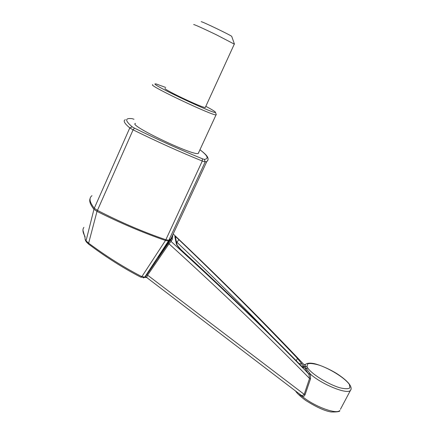 <?xml version="1.0" encoding="UTF-8"?>
<svg xmlns="http://www.w3.org/2000/svg" width="434" height="434" viewBox="0 0 434 434"><rect width="100%" height="100%" fill="white"/><g stroke="black" fill="none" stroke-linecap="round" stroke-linejoin="round"><path stroke-width="0.65" d="M165.712 87.473L156.023 83.892L154.895 83.946C154.265 86.122 218.014 115.867 215.427 112.222C215.134 111.533 211.933 109.569 205.819 106.33M165.24 88.525C163.238 88.346 174.267 94.287 186.691 100.026C197.052 104.784 203.237 107.312 205.239 107.599L205.342 107.372M193.748 24.635L193.716 24.505C195.935 25.177 203.448 28.579 216.246 34.725L234.3 44.116M201.197 21.7C201.935 21.315 232.087 35.848 231.745 36.418L231.756 36.445M85.021 237.989L85.167 239.34L86.04 240.843L88.634 243.192L88.406 243.968C106.037 257.194 123.533 268.277 140.887 277.212L141.853 276.653L165.463 240.485C142.965 232.7 120.147 223 97.01 211.38L88.634 243.192C106.433 256.396 124.173 267.545 141.853 276.653L145.151 277.158L170.833 239.601L172.298 235.874M172.461 235.526C172.586 237.675 171.533 239.356 169.303 240.572L168.446 240.978L144.614 277.337L143.35 277.917M165.484 240.479L165.853 239.747L168.853 240.257L168.452 240.968L165.463 240.485M165.853 239.747L202.287 161.025L205.195 161.909L206.768 161.611L208.054 159.978M133.981 119.269L132.088 118.645C124.824 117.858 124.873 120.592 132.234 126.847L134.442 128.128C157.813 139.645 180.463 149.866 202.385 158.779L204.322 159.376L205.195 161.909L168.864 240.241L171.837 238.174L172.623 236.628L172.786 234.821M199.96 149.725C205.363 153.972 210.609 158.122 206.768 161.611L170.746 239.215L169.303 240.572L158.302 257.704L170.833 239.601M97.406 210.365L96.999 211.358L93.956 209.286L94.292 208.233L97.433 210.36C120.489 222.241 143.291 232.027 165.848 239.731M93.956 209.286L93.945 209.297C90.239 204.56 88.975 200.942 90.147 198.441M94.292 208.233L129.782 127.922L133.097 129.847C156.902 141.587 179.964 151.976 202.287 161.025L202.385 158.779M91.959 195.685C88.775 198.078 89.556 202.249 94.297 208.212M85.514 239.948L86.16 241.733L86.04 240.843L93.945 209.297M83.86 227.378C82.433 229.391 82.682 232.168 84.619 235.711L85.026 237.756M86.16 241.733L88.438 243.989M135.511 123.478C127.2 124.591 194.085 156.495 198.262 153.408L198.582 152.714M145.553 277.201L146.86 276.941L146.741 277.543M300.908 395.081L146.703 277.51L140.768 277.147M300.925 395.092L302.259 395.743L304.207 394.354L309.545 378.47C267.387 335.466 220.548 290.585 169.027 243.837L147.603 275.161L304.207 394.354L305.091 394.669L304.055 396.188L302.482 396.627L300.61 395.417L298.928 393.567M146.583 274.717L147.603 275.161L146.86 276.941M304.994 368.412L307.88 368.216L306.941 366.377L305.281 366.518L306.268 368.466L310.473 374.2L310.532 378.849L309.545 378.47L308.992 374.575L304.994 368.412L303.979 366.394L303.838 364.479C263.476 321.74 219.924 278.237 173.188 233.964C219.94 278.216 263.509 321.73 303.892 364.506M172.461 237.089L172.255 239.449L171.023 241.402C221.438 287.156 267.257 331.261 308.493 373.712L309.881 373.332M171.967 238.044L170.681 239.915L171.023 241.402L169.027 243.837L168.012 243.371M305.162 364.652L303.838 364.479L304.332 364.793M297.48 358.413L301.977 364.05L303.578 367.262C303.946 368.227 303.111 367.69 301.066 365.661C264.642 328.44 224.666 289.847 181.135 249.892C178.396 247.255 176.79 245.21 176.329 243.751L174.837 236.503C174.924 236.134 176.269 237.186 178.879 239.666C220.977 279.832 260.508 319.419 297.48 358.413L296.221 360.752M302.259 395.743L302.482 396.627C314.677 406.625 336.621 414.703 339.795 410.499C340.375 411.557 337.538 412.061 331.283 412.002C324.985 411.052 316.44 407.19 305.661 400.419C300.176 396.307 296.818 393.171 295.581 391.001M300.713 394.929L300.61 395.417M310.532 378.849L305.091 394.669M305.368 364.451L305.281 366.518L303.979 366.394M308.992 374.575L310.473 374.2C321.925 384.459 347.211 394.701 350.374 390.464C350.938 390.025 354.979 385.517 336.892 373.652C327.079 367.587 316.25 363.714 312.605 363.339C309.279 362.873 306.887 363.231 305.444 364.424M152.703 84.657L152.432 84.869C151.385 86.898 213.306 116.079 216.04 114.864L216.284 114.603M178.879 239.666L176.931 242.248L176.595 241.662M181.087 249.767C224.584 289.738 264.528 328.316 300.925 365.493L301.066 365.661M174.837 236.503L175.466 237.425L177.11 245.101L181.135 249.892M177.105 245.091L176.329 243.751M85.015 237.919L85.167 239.682M85.167 239.34L85.623 240.821M84.988 236.752L84.901 236.21M84.619 235.711L85.015 236.98M97.433 210.36L133.097 129.847L134.442 128.128M198.371 153.365L198.62 152.822M125.41 119.686C122.855 120.543 124.314 123.289 129.782 127.922L132.234 126.847M204.322 159.376C209.139 158.833 207.68 155.627 199.944 149.757M340.424 409.305L350.922 389.52M306.941 366.377L307.842 363.779C310.413 363.139 314.449 363.681 319.961 365.401C331.722 369.703 345.453 378.556 349.413 384.524L349.929 387.839C348.225 389.059 344.715 389 339.388 387.654C327.561 383.895 312.393 374.482 307.88 368.216M275.085 339.562C244.147 307.446 211.429 275.01 176.931 242.248L176.763 242.606M301.988 366.524L303.578 367.262M301.977 364.05L299.004 363.556M130.884 118.547L132.088 118.645M231.745 36.418L234.436 44.084M106.574 256.89L102.202 253.923M215.427 112.222L216.316 114.69M205.239 107.599L234.355 44.002M198.262 153.408L216.04 114.864M301.006 365.574L302.335 366.876M172.038 237.756L172.076 236.356M85.015 237.848L85.031 236.79M84.738 236.611L82.948 230.28"/></g></svg>
